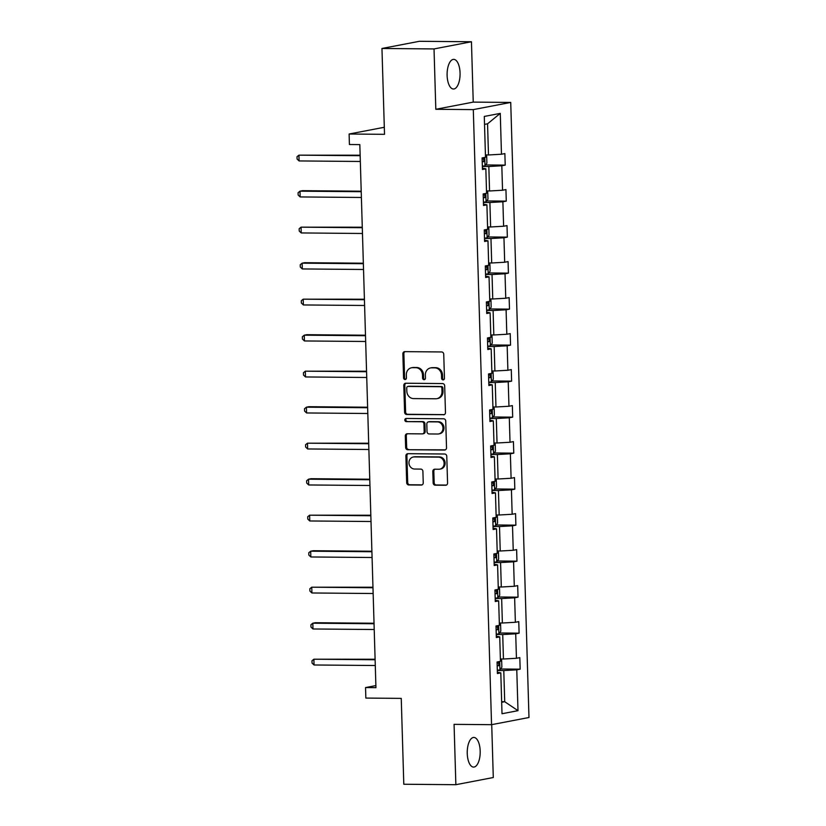 <?xml version="1.0" encoding="UTF-8"?>
<svg xmlns="http://www.w3.org/2000/svg" width="826" height="826" viewBox="0 0 826 826"><rect width="100%" height="100%" fill="white"/><g stroke="black" fill="none" stroke-linecap="round" stroke-linejoin="round"><path stroke-width="1.24" d="M443.077 379.888A1.59 1.425 -100.9 0 0 444.46 378.308L443.738 354.24A2.272 2.034 -100.9 0 0 441.631 351.959L404.833 351.639A2.272 2.034 -100.9 0 0 402.861 353.879L403.573 377.957A1.59 1.425 -100.9 0 0 406.433 377.978L406.34 374.859A7.279 6.515 -100.9 0 1 411.513 367.776A7.279 6.515 -100.9 0 1 412.67 367.673L415.736 367.694A7.279 6.515 -100.9 0 1 422.489 375.004L422.582 378.122A1.59 1.425 -100.9 0 0 425.442 378.143L425.359 375.025A7.279 6.515 -100.9 0 1 430.522 367.942A7.279 6.515 -100.9 0 1 431.678 367.838L434.744 367.859A7.279 6.515 -100.9 0 1 441.507 375.169L441.6 378.287A1.59 1.425 -100.9 0 0 443.077 379.888M480.185 751.02A14.827 6.484 90.5 0 0 473.845 737.442A14.827 6.484 90.5 0 0 467.248 753.508A14.827 6.484 90.5 0 0 473.587 767.086A14.827 6.484 90.5 0 0 480.185 751.02M460.061 72.956A14.827 6.484 90.5 0 0 453.722 59.369A14.827 6.484 90.5 0 0 447.114 75.434A14.827 6.484 90.5 0 0 453.464 89.012A14.827 6.484 90.5 0 0 460.061 72.956M381.963 48.476L419.381 41.3L471.45 41.754L434.022 48.93L381.963 48.476L384.513 134.328L349.109 134.019L349.419 144.519L359.826 144.612L375.944 687.666L365.536 687.573L365.846 698.073L401.25 698.383L403.8 784.246L455.859 784.7L493.287 777.524L491.718 724.65M433.154 482.9A2.272 2.034 -100.9 0 0 435.261 485.182L445.586 485.275A2.272 2.034 -100.9 0 0 447.568 483.024L446.773 456.293A2.272 2.034 -100.9 0 0 444.656 454.011L407.868 453.691A2.272 2.034 -100.9 0 0 405.886 455.942L406.681 482.673A2.272 2.034 -100.9 0 0 408.798 484.955L421.26 485.058A2.272 2.034 -100.9 0 0 423.242 482.818L422.902 471.378A2.272 2.034 -100.9 0 0 420.785 469.096L414.6 469.034A6.081 5.452 -100.9 0 1 408.994 463.469A6.081 5.452 -100.9 0 1 413.279 457.005A6.081 5.452 -100.9 0 1 414.249 456.912L438.472 457.129A6.081 5.452 -100.9 0 1 444.078 462.694A6.081 5.452 -100.9 0 1 439.793 469.158A6.081 5.452 -100.9 0 1 438.833 469.251L434.796 469.209A2.272 2.034 -100.9 0 0 432.814 471.46L433.154 482.9L434.166 482.704A2.272 2.034 -100.9 0 0 436.273 484.986L446.432 485.079M434.022 48.93L435.818 109.29L473.298 109.61L491.553 724.681L454.073 724.35L455.859 784.7M443.5 414.817A2.272 2.034 -100.9 0 0 445.472 412.577L444.677 385.845A2.272 2.034 -100.9 0 0 442.571 383.563L405.772 383.233A2.272 2.034 -100.9 0 0 403.8 385.484L404.595 412.215A2.272 2.034 -100.9 0 0 406.702 414.497L444.202 414.683M445.73 421.074L446.515 447.806A2.272 2.034 -100.9 0 1 444.543 450.046L407.745 449.726A2.272 2.034 -100.9 0 1 405.638 447.444L405.298 436.004A2.272 2.034 -100.9 0 1 407.27 433.753L422.2 433.887A2.272 2.034 -100.9 0 0 424.172 431.637L423.945 424.048A2.272 2.034 -100.9 0 0 421.838 421.766L406.299 421.632A1.59 1.425 -100.9 0 1 406.206 418.462L443.614 418.782A2.272 2.034 -100.9 0 1 445.73 421.074M497.376 672.209L500.804 672.88L497.407 673.531L497.066 661.998L500.453 661.347L499.73 636.877L496.343 637.527L496.003 625.994L499.389 625.344L498.667 600.874L495.27 601.524L494.929 589.991L498.315 589.341L497.593 564.87L494.206 565.521L493.865 553.988L497.252 553.337L496.529 528.867L493.132 529.518L492.792 517.985L496.178 517.334L495.455 492.864L492.069 493.514L491.728 481.981L495.115 481.331L494.392 456.861L490.995 457.511L490.654 445.978L494.041 445.328L493.318 420.857L489.932 421.508L489.591 409.975L492.977 409.324L492.255 384.854L488.868 385.505L488.517 373.961L491.904 373.321L491.181 348.851L487.794 349.501L487.454 337.958L490.84 337.318L490.117 312.847L486.731 313.498L486.38 301.955L489.777 301.304L489.044 276.844L485.657 277.495L485.316 265.951L488.703 265.301L487.98 240.841L484.594 241.491L484.243 229.948L487.639 229.298L486.906 204.838L483.52 205.488L483.179 193.945L486.566 193.294L485.843 168.834L482.456 169.485L482.105 157.942L485.502 157.291L484.284 116.445L500.267 113.379L501.475 154.235L504.862 153.584L505.213 165.117L501.816 165.768L502.549 190.238L505.935 189.588L506.276 201.121L502.889 201.771L503.612 226.241L506.999 225.591L507.35 237.124L503.953 237.774L504.686 262.245L508.073 261.594L508.413 273.127L505.027 273.778L505.749 298.248L509.136 297.597L509.487 309.13L506.09 309.781L506.823 334.251L510.21 333.601L510.551 345.134L507.164 345.784L507.887 370.255L511.273 369.604L511.624 381.137L508.227 381.788L508.961 406.258L512.347 405.607L512.688 417.151L509.301 417.791L510.024 442.261L513.411 441.611L513.762 453.154L510.365 453.794L511.098 478.264L514.484 477.614L514.825 489.157L511.439 489.808L512.161 514.268L515.548 513.617L515.899 525.16L512.502 525.811L513.235 550.271L516.622 549.62L516.962 561.164L513.576 561.814L514.299 586.274L517.685 585.624L518.036 597.167L514.639 597.817L515.372 622.277L518.759 621.627L519.1 633.17L515.713 633.821L516.436 658.281L519.822 657.63L520.163 669.174L516.777 669.824L517.995 710.67L502.012 713.736L500.804 672.88M473.298 109.61L510.726 102.434L528.981 717.505L491.553 724.681M496.25 634.502L502.714 634.554L503.447 659.024L500.391 658.993M503.447 659.024L516.436 658.281M502.714 634.554L515.713 633.821M496.302 636.206L499.73 636.877M495.187 598.499L501.65 598.551L502.373 623.01L499.317 622.99M502.373 623.01L515.372 622.277M501.65 598.551L514.639 597.817M495.239 600.203L498.667 600.874M494.113 562.496L500.577 562.547L501.31 587.007L498.254 586.987M501.31 587.007L514.299 586.274M500.577 562.547L513.576 561.814M494.165 564.199L497.593 564.87M493.05 526.482L499.513 526.544L500.236 551.004L497.18 550.983M500.236 551.004L513.235 550.271M499.513 526.544L512.502 525.811M493.101 528.196L496.529 528.867M491.976 490.479L498.439 490.541L499.172 515.001L496.116 514.98M499.172 515.001L512.161 514.268M498.439 490.541L511.439 489.808M492.028 492.193L495.455 492.864M490.912 454.476L497.376 454.537L498.099 478.997L495.042 478.977M498.099 478.997L511.098 478.264M497.376 454.537L510.365 453.794M490.964 456.179L494.392 456.861M489.839 418.472L496.302 418.534L497.035 442.994L493.979 442.973M497.035 442.994L510.024 442.261M496.302 418.534L509.301 417.791M489.89 420.176L493.318 420.857M488.775 382.469L495.239 382.531L495.961 406.991L492.905 406.97M495.961 406.991L508.961 406.258M495.239 382.531L508.227 381.788M488.827 384.173L492.255 384.854M487.701 346.466L494.165 346.528L494.898 370.988L491.842 370.967M494.898 370.988L507.887 370.255M494.165 346.528L507.164 345.784M487.753 348.169L491.181 348.851M486.638 310.462L493.101 310.524L493.824 334.984L490.768 334.964M493.824 334.984L506.823 334.251M493.101 310.524L506.09 309.781M486.69 312.166L490.117 312.847M485.564 274.459L492.028 274.521L492.761 298.981L489.704 298.96M492.761 298.981L505.749 298.248M492.028 274.521L505.027 273.778M485.616 276.163L489.044 276.844M484.501 238.456L490.964 238.518L491.687 262.978L488.631 262.957M491.687 262.978L504.686 262.245M490.964 238.518L503.953 237.774M484.552 240.159L487.98 240.841M483.427 202.453L489.89 202.515L490.623 226.974L487.567 226.944M490.623 226.974L503.612 226.241M489.89 202.515L502.889 201.771M483.478 204.156L486.906 204.838M482.363 166.449L488.827 166.511L489.55 190.971L486.493 190.94M489.55 190.971L502.549 190.238M488.827 166.511L501.816 165.768M482.415 168.153L485.843 168.834M500.267 113.379L487.557 123.807L488.486 154.968L485.43 154.937M488.486 154.968L501.475 154.235M435.818 109.29L473.236 102.114L471.45 41.754M473.236 102.114L510.726 102.434M384.296 127.276L349.109 134.019M375.892 685.59L365.536 687.573M501.671 702.296L504.707 701.718L503.788 670.557L497.324 670.505M501.65 701.687L504.707 701.718L517.995 710.67M487.557 123.807L484.521 124.396M503.788 670.557L516.777 669.824M485.616 164.952L505.213 165.117M486.679 200.955L506.276 201.121M487.753 236.959L507.35 237.124M488.816 272.962L508.413 273.127M489.88 308.965L509.487 309.13M490.954 344.969L510.551 345.134M492.017 380.972L511.624 381.137M493.091 416.975L512.688 417.151M494.154 452.978L513.762 453.154M495.228 488.982L514.825 489.157M496.292 524.985L515.899 525.16M497.366 560.988L516.962 561.164M498.429 596.992L518.036 597.167M499.503 632.995L519.1 633.17M500.566 668.998L520.163 669.174M443.81 379.661A1.59 1.425 -100.9 0 1 442.602 378.091L442.519 374.973A7.279 6.515 -100.9 0 0 435.756 367.673L434.744 367.859M430.522 367.942L431.533 367.746A7.279 6.515 -100.9 0 1 432.69 367.642L435.756 367.673M411.513 367.776L412.525 367.58A7.279 6.515 -100.9 0 1 413.681 367.477L416.748 367.508A7.279 6.515 -100.9 0 1 423.501 374.808L423.593 377.926A1.59 1.425 -100.9 0 0 424.801 379.495M405.008 351.639A2.272 2.034 -100.9 0 0 403.873 353.693L404.585 377.761A1.59 1.425 -100.9 0 0 405.793 379.32M405.948 383.243A2.272 2.034 -100.9 0 0 404.812 385.288L405.607 412.019A2.272 2.034 -100.9 0 0 407.714 414.301L444.336 414.631M441.889 388.313A1.59 1.425 -100.9 0 0 440.413 386.713L408.116 386.423A1.59 1.425 -100.9 0 0 406.733 388.003L406.836 391.287A7.279 6.515 -100.9 0 0 413.589 398.597L435.663 398.782A7.279 6.515 -100.9 0 0 436.82 398.679A7.279 6.515 -100.9 0 0 441.993 391.596L441.889 388.313L442.901 388.117A1.59 1.425 -100.9 0 0 441.425 386.516L440.413 386.713M408.633 386.331A1.59 1.425 -100.9 0 1 409.128 386.238L441.425 386.516M436.82 398.679L437.832 398.493A7.279 6.515 -100.9 0 0 443.004 391.4L441.993 391.596M442.901 388.117L443.004 391.4M445.379 449.85L407.745 449.726M407.445 433.753A2.272 2.034 -100.9 0 0 406.309 435.808L406.65 447.248A2.272 2.034 -100.9 0 0 408.756 449.53M423.211 433.691A2.272 2.034 -100.9 0 0 425.183 431.44L424.956 423.852A2.272 2.034 -100.9 0 0 422.85 421.57L406.299 421.632M406.526 418.462A1.59 1.425 -100.9 0 0 407.311 421.436M437.677 434.022A6.081 5.452 -100.9 0 0 438.647 433.939A6.081 5.452 -100.9 0 0 442.932 427.476A6.081 5.452 -100.9 0 0 437.326 421.9L428.787 421.828A2.272 2.034 -100.9 0 0 426.815 424.079L427.032 431.668A2.272 2.034 -100.9 0 0 429.148 433.949L437.677 434.022M438.647 433.939L439.659 433.743A6.081 5.452 -100.9 0 0 443.944 427.279A6.081 5.452 -100.9 0 0 438.327 421.704L437.326 421.9M428.426 421.859L429.437 421.663A2.272 2.034 -100.9 0 1 429.799 421.632L438.327 421.704M434.961 469.22A2.272 2.034 -100.9 0 0 433.826 471.264L434.166 482.704M439.793 469.158L440.805 468.972A6.081 5.452 -100.9 0 0 445.09 462.508A6.081 5.452 -100.9 0 0 439.484 456.933L438.472 457.129M413.279 457.005L414.291 456.809A6.081 5.452 -100.9 0 1 415.261 456.726L439.484 456.933M408.034 453.691A2.272 2.034 -100.9 0 0 406.898 455.745L407.693 482.477A2.272 2.034 -100.9 0 0 409.81 484.759L422.107 484.862M485.43 155.081L486.7 156.248L486.896 163.166L484.945 165.861L482.353 166.15M360.146 155.195L298.919 155.164L299.095 160.936L360.332 161.473M482.219 161.762L483.799 161.628L483.716 158.85L482.136 158.995M360.157 155.701L298.919 155.164L297.019 156.723L297.092 159.036L299.095 160.936M486.504 191.085L487.763 192.251L487.97 199.169L486.018 201.864L483.416 202.153M361.21 191.198L302.522 190.682L299.993 191.167L300.158 196.939L361.396 197.476M483.293 197.765L484.872 197.631L484.79 194.853L483.21 194.998M361.23 191.704L299.993 191.167L298.093 192.726L298.155 195.039L300.158 196.939M487.567 227.088L488.827 228.255L489.033 235.173L487.082 237.867L484.49 238.156M362.284 227.202L301.056 227.171L301.232 232.942L362.469 233.479M484.356 233.768L485.936 233.634L485.853 230.857L484.273 231.001M362.294 227.708L301.056 227.171L299.157 228.73L299.229 231.043L301.232 232.942M488.641 263.102L489.901 264.258L490.107 271.176L488.156 273.881L485.554 274.16M363.347 263.205L304.649 262.689L302.13 263.174L302.295 268.946L363.533 269.483M485.43 269.772L487.01 269.637L486.927 266.86L485.347 267.005M363.368 263.711L302.13 263.174L300.23 264.733L300.292 267.046L302.295 268.946M489.704 299.105L490.964 300.261L491.171 307.179L489.219 309.884L486.628 310.163M364.421 299.208L303.194 299.177L303.369 304.949L364.607 305.486M486.493 305.775L488.073 305.641L487.99 302.863L486.411 303.008M364.431 299.714L303.194 299.177L301.294 300.736L301.366 303.049L303.369 304.949M490.778 335.108L492.038 336.265L492.244 343.182L490.293 345.887L487.691 346.166M365.484 335.211L306.787 334.695L304.267 335.18L304.433 340.952L365.67 341.489M487.567 341.778L489.147 341.644L489.064 338.877L487.485 339.011M365.505 335.717L304.267 335.18L302.368 336.74L302.43 339.052L304.433 340.952M491.842 371.111L493.101 372.268L493.308 379.196L491.356 381.891L488.765 382.17M366.558 371.215L305.331 371.184L305.506 376.955L366.744 377.492M488.631 377.781L490.21 377.647L490.128 374.88L488.548 375.014M366.568 371.721L305.331 371.184L303.431 372.743L303.503 375.056L305.506 376.955M492.915 407.115L494.175 408.271L494.382 415.199L492.42 417.894L489.828 418.173M367.622 407.218L308.924 406.702L306.405 407.187L306.57 412.959L367.807 413.496M489.704 413.785L491.284 413.65L491.202 410.883L489.622 411.018M367.642 407.724L306.405 407.187L304.505 408.746L304.567 411.059L306.57 412.959M493.979 443.118L495.239 444.274L495.445 451.202L493.494 453.897L490.902 454.176M368.695 443.221L307.468 443.19L307.644 448.962L368.881 449.499M490.768 449.798L492.348 449.654L492.265 446.887L490.685 447.021M368.706 443.727L307.468 443.19L305.568 444.749L305.641 447.062L307.644 448.962M495.053 479.121L496.312 480.278L496.519 487.206L494.557 489.901L491.966 490.179M369.759 479.225L311.061 478.708L308.542 479.194L308.707 484.965L369.945 485.502M491.842 485.802L493.421 485.657L493.339 482.89L491.759 483.024M369.78 479.73L308.542 479.194L306.642 480.763L306.704 483.065L308.707 484.965M496.116 515.125L497.376 516.281L497.582 523.209L495.631 525.904L493.039 526.183M370.833 515.228L309.605 515.197L309.781 520.969L371.019 521.505M492.905 521.805L494.485 521.66L494.402 518.893L492.823 519.027M370.843 515.734L309.605 515.197L307.706 516.766L307.778 519.069L309.781 520.969M497.19 551.128L498.45 552.284L498.656 559.212L496.694 561.907L494.103 562.186M371.896 551.231L313.199 550.715L310.679 551.2L310.844 556.972L372.082 557.509M493.979 557.808L495.559 557.664L495.476 554.896L493.896 555.031M371.917 551.737L310.679 551.2L308.779 552.77L308.841 555.072L310.844 556.972M498.254 587.131L499.513 588.288L499.72 595.216L497.768 597.91L495.177 598.189M372.97 587.234L311.743 587.203L311.918 592.975L373.156 593.512M495.042 593.811L496.622 593.667L496.54 590.9L494.96 591.034M372.98 587.74L311.743 587.203L309.843 588.773L309.915 591.075L311.918 592.975M499.327 623.134L500.587 624.291L500.793 631.219L498.832 633.914L496.24 634.192M374.033 623.238L315.336 622.721L312.817 623.207L312.982 628.978L374.219 629.515M496.116 629.815L497.696 629.67L497.613 626.903L496.034 627.037M374.054 623.744L312.817 623.207L310.917 624.776L310.979 627.079L312.982 628.978M500.391 659.138L501.65 660.294L501.857 667.222L499.906 669.917L497.314 670.196M375.107 659.241L313.88 659.21L314.056 664.982L375.293 665.519M497.18 665.818L498.759 665.673L498.677 662.906L497.097 663.041M375.118 659.757L313.88 659.21L311.98 660.779L312.052 663.082L314.056 664.982M442.519 374.973L441.507 375.169M432.69 367.642L431.678 367.838M423.593 377.926L422.582 378.122M423.501 374.808L422.489 375.004M416.748 367.508L415.736 367.694M413.681 367.477L412.67 367.673M404.585 377.761L403.573 377.957M403.873 353.693L402.861 353.879M442.602 378.091L441.6 378.287M407.714 414.301L406.702 414.497M405.607 412.019L404.595 412.215M404.812 385.288L403.8 385.484M409.128 386.238L408.116 386.423M445.255 449.912L444.543 450.046M406.65 447.248L405.638 447.444M406.309 435.808L405.298 436.004M425.183 431.44L424.172 431.637M424.956 423.852L423.945 424.048M422.85 421.57L421.838 421.766M429.799 421.632L428.787 421.828M433.826 471.264L432.814 471.46M415.261 456.726L414.249 456.912M421.972 484.924L421.26 485.058M409.81 484.759L408.798 484.955M407.693 482.477L406.681 482.673M406.898 455.745L405.886 455.942M446.298 485.141L445.586 485.275M436.273 484.986L435.261 485.182M484.996 165.799L484.748 157.436M482.219 161.607L483.799 161.628M486.06 201.802L485.812 193.439M483.282 197.61L484.872 197.631M487.134 237.805L486.886 229.442M484.356 233.613L485.936 233.634M488.197 273.809L487.949 265.445M485.42 269.617L487.01 269.637M489.271 309.812L489.023 301.449M486.493 305.62L488.073 305.641M490.334 345.815L490.086 337.452M487.557 341.623L489.147 341.644M491.408 381.819L491.16 373.455M488.631 377.627L490.21 377.647M492.472 417.822L492.224 409.469M489.694 413.63L491.284 413.65M493.545 453.825L493.298 445.472M490.768 449.643L492.348 449.654M494.609 489.828L494.361 481.475M491.831 485.647L493.421 485.657M495.683 525.832L495.435 517.479M492.905 521.65L494.485 521.66M496.746 561.835L496.498 553.482M493.969 557.653L495.559 557.664M497.82 597.838L497.572 589.485M495.042 593.657L496.622 593.667M498.883 633.841L498.636 625.488M496.106 629.66L497.696 629.67M499.957 669.845L499.709 661.492M497.18 665.663L498.759 665.673M408.88 386.258L407.868 386.454M423.573 433.66L422.561 433.856"/></g></svg>
